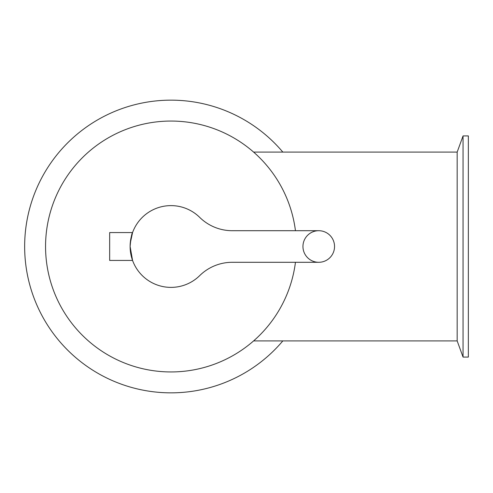<?xml version="1.0" encoding="UTF-8"?>
<svg xmlns="http://www.w3.org/2000/svg" width="493" height="493" viewBox="0 0 493 493"><rect width="100%" height="100%" fill="white"/><g stroke="black" fill="none" stroke-linecap="round" stroke-linejoin="round"><path stroke-width="0.74" d="M253.605 340.909L457.171 340.909L457.171 152.09L253.605 152.09M468.35 357.074L468.35 135.926L463.056 135.926L463.056 357.074L468.35 357.074M295.449 262.294A125.444 125.444 0 0 1 103.764 352.403A125.444 125.444 0 0 1 103.764 140.597A125.444 125.444 0 0 1 295.449 230.706M282.828 340.909A146.353 146.353 0 0 1 70.462 352.852A146.353 146.353 0 0 1 70.462 140.148A146.353 146.353 0 0 1 282.828 152.09M130.238 243.376L132.568 232.56C131.73 233.386 130.91 238.033 130.115 246.5L132.568 260.44L130.238 249.624M132.568 232.56L109.674 232.56L109.674 260.44L132.568 260.44M318.749 262.294A15.794 15.794 0 0 1 305.068 238.6A15.794 15.794 0 0 1 332.424 238.6A15.794 15.794 0 0 1 318.749 262.294L232.265 262.294A46.459 46.459 0 0 0 199.677 275.642A40.888 40.888 0 0 1 142.015 275.334A40.888 40.888 0 0 1 142.015 217.666A40.888 40.888 0 0 1 199.677 217.358A46.459 46.459 0 0 0 232.265 230.706L318.749 230.706M457.171 340.909L463.056 357.074M457.171 152.09L463.056 135.926"/></g></svg>

